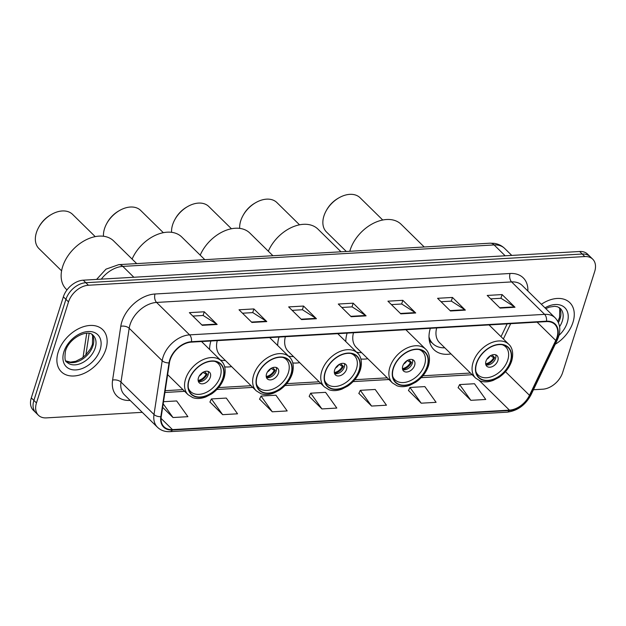 <?xml version="1.0" encoding="UTF-8"?>
<svg xmlns="http://www.w3.org/2000/svg" width="626" height="626" viewBox="0 0 626 626"><rect width="100%" height="100%" fill="white"/><g stroke="black" fill="none" stroke-linecap="round" stroke-linejoin="round"><path stroke-width="0.94" d="M430.32 328.314A32.591 22.106 134.5 0 0 433.912 349.629A32.591 22.106 134.5 0 0 450.994 353.917M347.125 333.126A32.591 22.106 134.5 0 0 345.802 341.577M360.905 359.003A32.591 22.106 134.5 0 0 367.798 358.721M279.016 337.062A32.591 22.106 134.5 0 0 277.694 345.513M292.796 362.939A32.591 22.106 134.5 0 0 299.697 362.657M210.907 340.998A32.591 22.106 134.5 0 0 209.593 349.449M224.687 366.875A32.591 22.106 134.5 0 0 231.589 366.593M533.446 389.74L542.742 389.2A18.451 12.512 134.5 0 0 562.641 372.548L594.7 271.488A18.451 12.512 134.5 0 0 592.736 259.195L587.579 254.125A18.451 12.512 134.5 0 0 579.66 251.495L83.258 280.182A18.451 12.512 134.5 0 0 63.359 296.826L31.3 397.886A18.451 12.512 134.5 0 0 33.264 410.187L35.838 412.722A18.451 12.512 134.5 0 1 33.882 400.421A18.451 12.512 134.5 0 0 35.838 412.722L38.421 415.257A18.451 12.512 134.5 0 0 46.34 417.886L142.282 412.338M592.736 259.195A18.451 12.512 134.5 0 0 584.817 256.558L88.415 285.245A18.451 12.512 134.5 0 0 68.516 301.896L65.933 299.361L33.882 400.421L65.933 299.361A18.451 12.512 134.5 0 1 85.84 282.709A18.451 12.512 134.5 0 0 65.933 299.361L63.359 296.826M584.817 256.558L582.235 254.031L85.84 282.709L582.235 254.031A18.451 12.512 134.5 0 1 590.162 256.66A18.451 12.512 134.5 0 0 582.235 254.031L579.66 251.495M58.195 352.094A29.516 20.016 134.5 0 0 61.332 371.774A29.516 20.016 134.5 0 0 85.527 372.689A29.516 20.016 134.5 0 0 105.849 349.339A29.516 20.016 134.5 0 0 102.711 329.667A29.516 20.016 134.5 0 0 78.516 328.744A29.516 20.016 134.5 0 0 58.195 352.094A29.516 20.016 134.5 0 0 61.332 371.774A29.516 20.016 134.5 0 0 85.527 372.689A29.516 20.016 134.5 0 0 105.849 349.339A29.516 20.016 134.5 0 0 102.711 329.667A29.516 20.016 134.5 0 0 78.516 328.744A29.516 20.016 134.5 0 0 58.195 352.094M555.223 344.269A29.516 20.016 134.5 0 0 572.962 322.351A29.516 20.016 134.5 0 0 569.824 302.671A29.516 20.016 134.5 0 0 541.349 304.275A29.516 20.016 134.5 0 1 569.824 302.671A29.516 20.016 134.5 0 1 572.962 322.351A29.516 20.016 134.5 0 1 555.223 344.269M170.123 359.887A19.68 13.349 -45.5 0 1 191.353 342.125L546.381 321.608A19.68 13.349 -45.5 0 1 554.832 324.417A19.68 13.349 -45.5 0 1 555.755 340.474L529.486 395.311A19.68 13.349 -45.5 0 1 509.431 410.14L172.471 429.608A19.68 13.349 -45.5 0 1 164.02 426.799A19.68 13.349 -45.5 0 1 161.242 416.595L169.435 362.798A19.68 13.349 -45.5 0 1 170.123 359.887M169.724 359.911A20.173 13.678 134.5 0 0 169.028 362.892L160.827 416.689A20.173 13.678 134.5 0 0 172.338 430.031L509.298 410.554A20.173 13.678 134.5 0 0 529.854 395.366L556.123 340.528A20.173 13.678 134.5 0 0 546.514 321.193L191.486 341.702A20.173 13.678 134.5 0 0 169.724 359.911M490.698 298.868L501.011 298.273L514.525 306.873A4.922 2.895 86.7 0 1 514.995 307.249L502.099 294.58L487.208 295.441L500.104 308.109L514.995 307.249M500.925 298.273L502.099 294.58M441.056 301.732L451.377 301.137L464.883 309.745A4.922 2.895 86.7 0 1 465.353 310.12L452.457 297.444L437.566 298.305L450.462 310.981L465.353 310.12M451.283 301.145L452.457 297.444M391.414 304.604L401.735 304.009L415.249 312.609A4.922 2.895 86.7 0 1 415.711 312.984L402.823 300.316L387.924 301.176L400.82 313.845L415.711 312.984M401.649 304.009L402.823 300.316M192.855 316.075L203.176 315.481L216.682 324.088A4.922 2.895 86.7 0 1 217.152 324.464L204.256 311.787L189.365 312.648L202.261 325.324L217.152 324.464M203.09 315.488L204.256 311.787M242.497 313.211L252.81 312.617L266.324 321.216A4.922 2.895 86.7 0 1 266.793 321.592L253.898 308.923L239.007 309.784L251.902 322.453L266.793 321.592M252.724 312.617L253.898 308.923M292.139 310.339L302.452 309.745L315.966 318.344A4.922 2.895 86.7 0 1 316.435 318.72L303.54 306.051L288.649 306.912L301.544 319.581L316.435 318.72M302.366 309.753L303.54 306.051M341.773 307.476L352.094 306.873L365.607 315.481A4.922 2.895 86.7 0 1 366.077 315.856L353.181 303.18L338.29 304.04L351.178 316.717L366.077 315.856M352.008 306.881L353.181 303.18M68.516 301.896L36.457 402.956A18.451 12.512 134.5 0 0 38.421 415.257M408.512 390.507L421.212 403.191L436.103 402.33L424.851 386.602L409.96 387.463L408.442 390.647M458.146 387.643L470.854 400.327L485.745 399.466L474.492 383.73L459.601 384.591L458.083 387.776M259.587 399.114L272.287 411.798L287.185 410.938L275.933 395.209L261.042 396.07L259.524 399.255M209.953 401.986L222.653 414.67L237.544 413.809L226.291 398.073L211.4 398.934L209.882 402.119M162.65 407.354L173.011 417.534L187.902 416.673L176.649 400.945L163.511 401.704M358.87 393.378L371.57 406.063L386.461 405.202L375.209 389.466L360.318 390.327L358.808 393.519M321.928 408.927L336.819 408.066L325.575 392.338L310.676 393.198L309.166 396.383L321.928 408.927L310.676 393.198M272.287 411.798L261.042 396.07M222.653 414.67L211.4 398.934M173.011 417.534L163.19 403.801M371.57 406.063L360.318 390.327M421.212 403.191L409.96 387.463M470.854 400.327L459.601 384.591M189.115 380.084A20.908 14.179 134.5 0 0 191.337 394.02A20.908 14.179 134.5 0 0 208.474 394.677A20.908 14.179 134.5 0 0 222.872 378.135A20.908 14.179 134.5 0 0 220.649 364.199A20.908 14.179 134.5 0 0 203.513 363.542A20.908 14.179 134.5 0 0 189.115 380.084M214.741 361.351A19.68 13.349 -45.5 0 1 218.177 363.487A19.68 13.349 -45.5 0 1 220.266 376.609A19.68 13.349 -45.5 0 1 206.713 392.173A19.68 13.349 -45.5 0 1 190.586 391.563A19.68 13.349 -45.5 0 1 188.387 388.167M198.426 377.869A7.379 5.008 134.5 0 0 199.209 382.791A7.379 5.008 134.5 0 0 205.258 383.018A7.379 5.008 134.5 0 0 210.336 377.181A7.379 5.008 134.5 0 0 209.554 372.259A7.379 5.008 134.5 0 0 203.505 372.032A7.379 5.008 134.5 0 0 198.426 377.869M198.34 381.414A7.379 5.008 134.5 0 0 208.082 374.966A7.379 5.008 134.5 0 0 208.161 371.421M204.506 371.601L207.167 374.215A9.836 6.675 -45.5 0 1 198.332 381.367M198.121 380.397A8.607 5.837 -45.5 0 0 206.157 374.278L207.167 374.215M206.157 374.278L202.808 372.267M136.711 263.609L113.65 240.94A33.827 22.935 134.5 0 0 99.127 236.119A33.827 22.935 134.5 0 0 66.935 257.427A33.827 22.935 134.5 0 0 66.231 289.189L66.982 289.924M95.215 236.62L72.585 214.382A23.984 16.268 134.5 0 0 62.279 210.962A23.984 16.268 134.5 0 0 51.543 214.374A23.984 16.268 134.5 0 0 38.585 227.559A23.984 16.268 134.5 0 0 38.961 248.592L61.591 270.839M51.543 214.374L50.69 214.867A21.527 14.594 134.5 0 0 39.062 226.698L38.585 227.559M257.223 376.148A20.908 14.179 134.5 0 0 259.446 390.084A20.908 14.179 134.5 0 0 276.582 390.741A20.908 14.179 134.5 0 0 290.973 374.199A20.908 14.179 134.5 0 0 288.75 360.263A20.908 14.179 134.5 0 0 271.614 359.606A20.908 14.179 134.5 0 0 257.223 376.148M217.269 340.63A23.678 16.057 134.5 0 0 220.109 355.318L256.214 390.796A23.678 16.057 -45.5 0 1 253.694 375.013A23.678 16.057 -45.5 0 1 270.002 356.28A23.678 16.057 -45.5 0 1 289.408 357.016C291.348 358.675 294.995 363.675 292.279 373.659C290.041 380.279 285.816 385.741 279.619 390.037L273.82 393.05C269.024 394.81 264.712 395.022 260.893 393.691L256.214 390.796M220.368 360.036A29.086 19.727 134.5 0 0 225.383 360.498M282.842 357.415A19.68 13.349 -45.5 0 1 286.278 359.551A19.68 13.349 -45.5 0 1 288.375 372.673A19.68 13.349 -45.5 0 1 274.822 388.237A19.68 13.349 -45.5 0 1 258.695 387.627A19.68 13.349 -45.5 0 1 256.496 384.231M266.527 373.933A7.379 5.008 134.5 0 0 267.31 378.855A7.379 5.008 134.5 0 0 273.359 379.082A7.379 5.008 134.5 0 0 278.445 373.245A7.379 5.008 134.5 0 0 277.662 368.323A7.379 5.008 134.5 0 0 271.614 368.096A7.379 5.008 134.5 0 0 266.527 373.933M266.449 377.478A7.379 5.008 134.5 0 0 276.183 371.03A7.379 5.008 134.5 0 0 276.262 367.485M272.615 367.665L275.276 370.287A9.836 6.675 -45.5 0 1 266.433 377.431M266.23 376.461A8.607 5.837 -45.5 0 0 274.258 370.342L275.276 370.287M274.258 370.342L270.917 368.331M204.819 259.673L181.751 237.004A33.827 22.935 134.5 0 0 167.228 232.183A33.827 22.935 134.5 0 0 132.109 259.078M163.323 232.684L140.686 210.446A23.984 16.268 134.5 0 0 130.388 207.026A23.984 16.268 134.5 0 0 119.652 210.438A23.984 16.268 134.5 0 0 106.694 223.623A23.984 16.268 134.5 0 0 103.486 236.252M119.652 210.438L118.791 210.931A21.527 14.594 134.5 0 0 107.163 222.762L106.694 223.623M325.324 372.212A20.908 14.179 134.5 0 0 327.547 386.148A20.908 14.179 134.5 0 0 344.683 386.805A20.908 14.179 134.5 0 0 359.081 370.263A20.908 14.179 134.5 0 0 356.859 356.327A20.908 14.179 134.5 0 0 339.722 355.67A20.908 14.179 134.5 0 0 325.324 372.212M285.378 336.694A23.678 16.057 134.5 0 0 288.218 351.382L324.323 386.86A23.678 16.057 -45.5 0 1 321.803 371.077A23.678 16.057 -45.5 0 1 338.103 352.344A23.678 16.057 -45.5 0 1 357.509 353.08C359.449 354.739 363.103 359.739 360.388 369.723C358.142 376.343 353.925 381.805 347.72 386.101L341.929 389.114C337.132 390.874 332.821 391.086 328.994 389.755L324.323 386.86M288.469 356.1A29.086 19.727 134.5 0 0 293.484 356.562M350.951 353.479A19.68 13.349 -45.5 0 1 354.386 355.615A19.68 13.349 -45.5 0 1 356.476 368.737A19.68 13.349 -45.5 0 1 342.931 384.301A19.68 13.349 -45.5 0 1 326.795 383.691A19.68 13.349 -45.5 0 1 324.597 380.295M334.636 369.997A7.379 5.008 134.5 0 0 335.419 374.919A7.379 5.008 134.5 0 0 341.467 375.146A7.379 5.008 134.5 0 0 346.546 369.309A7.379 5.008 134.5 0 0 345.763 364.387A7.379 5.008 134.5 0 0 339.715 364.16A7.379 5.008 134.5 0 0 334.636 369.997M334.558 373.542A7.379 5.008 134.5 0 0 344.292 367.094A7.379 5.008 134.5 0 0 344.37 363.55M340.716 363.729L343.377 366.351A9.836 6.675 -45.5 0 1 334.542 373.495M334.331 372.525A8.607 5.837 -45.5 0 0 342.367 366.406L343.377 366.351M342.367 366.406L339.026 364.395M272.928 255.737L249.86 233.068A33.827 22.935 134.5 0 0 235.337 228.247A33.827 22.935 134.5 0 0 200.21 255.142M231.424 228.748L208.794 206.51A23.984 16.268 134.5 0 0 198.497 203.09A23.984 16.268 134.5 0 0 187.753 206.502A23.984 16.268 134.5 0 0 174.803 219.687A23.984 16.268 134.5 0 0 171.594 232.316M187.753 206.502L186.9 206.995A21.527 14.594 134.5 0 0 175.272 218.826L174.803 219.687M393.433 368.276A20.908 14.179 134.5 0 0 395.655 382.22A20.908 14.179 134.5 0 0 412.792 382.869A20.908 14.179 134.5 0 0 427.19 366.327A20.908 14.179 134.5 0 0 424.968 352.391A20.908 14.179 134.5 0 0 407.831 351.742A20.908 14.179 134.5 0 0 393.433 368.276M353.487 332.758A23.678 16.057 134.5 0 0 356.319 347.446L392.424 382.924A23.678 16.057 -45.5 0 1 389.912 367.141A23.678 16.057 -45.5 0 1 406.211 348.408A23.678 16.057 -45.5 0 1 425.617 349.144C427.558 350.803 431.212 355.803 428.489 365.787C426.251 372.407 422.034 377.869 415.828 382.165L410.038 385.178C405.233 386.938 400.93 387.15 397.103 385.819L392.424 382.924M356.577 352.164A29.086 19.727 134.5 0 0 361.593 352.626M419.06 349.543A19.68 13.349 -45.5 0 1 422.495 351.679A19.68 13.349 -45.5 0 1 424.584 364.801A19.68 13.349 -45.5 0 1 411.032 380.365A19.68 13.349 -45.5 0 1 394.904 379.755A19.68 13.349 -45.5 0 1 392.705 376.359M402.745 366.061A7.379 5.008 134.5 0 0 403.527 370.983A7.379 5.008 134.5 0 0 409.576 371.21A7.379 5.008 134.5 0 0 414.655 365.373A7.379 5.008 134.5 0 0 413.872 360.459A7.379 5.008 134.5 0 0 407.823 360.224A7.379 5.008 134.5 0 0 402.745 366.061M402.667 369.606A7.379 5.008 134.5 0 0 412.401 363.158A7.379 5.008 134.5 0 0 412.479 359.614M408.825 359.793L411.485 362.415A9.836 6.675 -45.5 0 1 402.651 369.559M402.44 368.589A8.607 5.837 -45.5 0 0 410.476 362.47L411.485 362.415M410.476 362.47L407.127 360.459M341.029 251.801L317.969 229.132A33.827 22.935 134.5 0 0 303.446 224.311A33.827 22.935 134.5 0 0 268.319 251.206M299.533 224.82L276.903 202.574A23.984 16.268 134.5 0 0 266.598 199.154A23.984 16.268 134.5 0 0 255.862 202.566A23.984 16.268 134.5 0 0 242.904 215.751A23.984 16.268 134.5 0 0 239.695 228.38M255.862 202.566L255.009 203.059A21.527 14.594 134.5 0 0 243.381 214.89L242.904 215.751M476.629 363.471A20.908 14.179 134.5 0 0 478.851 377.408A20.908 14.179 134.5 0 0 495.988 378.057A20.908 14.179 134.5 0 0 510.386 361.523A20.908 14.179 134.5 0 0 508.163 347.579A20.908 14.179 134.5 0 0 491.027 346.929A20.908 14.179 134.5 0 0 476.629 363.471M436.682 327.954A23.678 16.057 134.5 0 0 439.515 342.633L475.619 378.112A23.678 16.057 -45.5 0 1 473.107 362.329A23.678 16.057 -45.5 0 1 489.407 343.604A23.678 16.057 -45.5 0 1 508.813 344.339C510.753 345.998 514.408 350.99 511.685 360.983C509.447 367.603 505.229 373.065 499.024 377.361L493.233 380.373C488.437 382.134 484.125 382.345 480.298 381.015L475.619 378.112M428.998 336.811A29.086 19.727 134.5 0 0 432.824 343.643A29.086 19.727 134.5 0 0 444.789 347.813M429.17 339.488A29.086 19.727 134.5 0 0 431.212 342.062L432.824 343.643M502.255 344.738A19.68 13.349 -45.5 0 1 505.691 346.874A19.68 13.349 -45.5 0 1 507.78 359.989A19.68 13.349 -45.5 0 1 494.227 375.561A19.68 13.349 -45.5 0 1 478.1 374.951A19.68 13.349 -45.5 0 1 475.901 371.547M485.94 361.257A7.379 5.008 134.5 0 0 486.723 366.171A7.379 5.008 134.5 0 0 492.772 366.406A7.379 5.008 134.5 0 0 497.85 360.568A7.379 5.008 134.5 0 0 497.067 355.646A7.379 5.008 134.5 0 0 491.019 355.419A7.379 5.008 134.5 0 0 485.94 361.257M485.862 364.794A7.379 5.008 134.5 0 0 495.596 358.346A7.379 5.008 134.5 0 0 495.675 354.809M492.02 354.989L494.681 357.602A9.836 6.675 -45.5 0 1 485.846 364.755M485.635 363.784A8.607 5.837 -45.5 0 0 493.671 357.665L494.681 357.602M493.671 357.665L490.322 355.646M424.232 246.996L401.164 224.327A33.827 22.935 134.5 0 0 386.641 219.507A33.827 22.935 134.5 0 0 349.777 251.292M382.729 220.008L360.099 197.769A23.984 16.268 134.5 0 0 349.801 194.35A23.984 16.268 134.5 0 0 339.057 197.761A23.984 16.268 134.5 0 0 326.099 210.946A23.984 16.268 134.5 0 0 326.475 231.98L346.334 251.495M339.057 197.761L338.204 198.246A21.527 14.594 134.5 0 0 326.576 210.078L326.099 210.946M505.166 255.799L494.117 244.938A12.301 7.238 -93.3 0 0 490.072 243.185L494.078 243.334C498.194 243.905 501.731 245.611 504.681 248.452A24.602 16.683 134.5 0 0 494.117 244.938L122.813 266.394A24.602 16.683 134.5 0 0 101.302 279.133M133.862 277.255L122.813 266.394A12.301 7.238 -93.3 0 0 118.768 264.642L490.072 243.185M31.3 397.886L36.457 402.956M83.258 280.182L88.415 285.245M89.142 333.447L85.879 354.856M130.169 400.437L130.138 400.437A30.752 20.854 -45.5 0 1 112.594 380.099L120.787 326.303A30.752 20.854 -45.5 0 1 155.029 294.001L510.057 273.492A6.15 3.615 -93.3 0 0 511.606 281.919L156.586 302.436A24.602 16.683 134.5 0 0 130.051 324.636A24.602 16.683 134.5 0 0 129.191 328.274L120.99 382.071A24.602 16.683 134.5 0 0 124.464 394.834L157.478 427.268A24.602 16.683 -45.5 0 1 154.004 414.514A6.15 3.294 8.7 0 0 160.827 416.689M510.057 273.492A30.752 20.854 -45.5 0 1 527.875 291.027M522.17 285.425A24.602 16.683 134.5 0 0 511.606 281.919L544.62 314.362A24.602 16.683 -45.5 0 1 555.184 317.867L522.17 285.425M112.594 380.099A6.15 3.294 -171.3 0 1 120.99 382.071L154.004 414.514L162.204 360.717A24.602 16.683 -45.5 0 1 163.057 357.078A24.602 16.683 -45.5 0 1 189.592 334.871A6.15 3.615 86.7 0 1 191.486 341.702M169.028 362.892A6.15 3.294 8.7 0 1 162.204 360.717L129.191 328.274A6.15 3.294 -171.3 0 0 120.787 326.303M157.478 427.268C160.804 430.438 165.006 431.901 170.061 431.65A6.15 3.615 -93.3 0 0 172.338 430.031M509.298 410.554A6.15 3.615 86.7 0 1 507.021 412.182C517.499 410.883 525.496 405.085 531.02 394.803L557.281 339.965C561.217 331.146 560.52 323.775 555.184 317.867M529.854 395.366A6.15 2.034 25.6 0 0 531.02 394.803M556.123 340.528A6.15 2.034 25.6 0 0 557.281 339.965M546.514 321.193A6.15 3.615 -93.3 0 0 544.62 314.362L189.592 334.871L156.586 302.436A6.15 3.615 -93.3 0 1 155.029 294.001M509.431 410.14L479.453 380.678M529.486 395.311L505.472 371.711M555.755 340.474L537.1 322.147M503.367 338.987L510.699 323.673M172.471 429.608L161.062 418.403M164.912 392.479L184.654 391.336M216.893 389.474L252.763 387.4M284.994 385.538L320.864 383.464M353.103 381.602L388.973 379.528M421.212 377.666L472.168 374.724M470.549 373.127A11.072 6.51 -93.3 0 0 469.68 373.08L470.431 373.018M365.607 315.481L350.795 316.333M315.966 318.344L301.153 319.205M266.324 321.216L251.511 322.069M216.682 324.088L201.877 324.941M415.249 312.609L400.437 313.469M464.883 309.745L450.078 310.598M514.525 306.873L499.712 307.726M66.012 361.03A18.749 12.716 134.5 0 0 92.961 345.724A18.749 12.716 134.5 0 0 92.053 334.527M66.951 362.188A18.749 12.716 134.5 0 0 82.311 362.775A18.749 12.716 134.5 0 0 95.215 347.946A18.749 12.716 134.5 0 0 93.227 335.45C88.203 328.619 69.142 337.774 65.495 350.983C64.494 358.142 64.979 361.875 66.951 362.188M100.129 349.676A22.434 15.212 134.5 0 0 88.109 331.522A22.434 15.212 134.5 0 0 63.915 351.765A22.434 15.212 134.5 0 0 75.934 369.919A22.434 15.212 134.5 0 0 100.129 349.676M223.114 378.12A21.214 14.39 134.5 0 0 211.752 360.952A21.214 14.39 134.5 0 0 188.864 380.099A21.214 14.39 134.5 0 0 200.234 397.267A21.214 14.39 134.5 0 0 223.114 378.12M185.593 378.949A23.678 16.057 -45.5 0 1 201.893 360.216A23.678 16.057 -45.5 0 1 221.299 360.952C223.239 362.61 226.894 367.611 224.171 377.595C221.933 384.215 217.715 389.677 211.51 393.973L205.719 396.986C200.915 398.746 196.611 398.958 192.785 397.627L188.105 394.732A23.678 16.057 -45.5 0 1 185.593 378.949M202.667 372.509A7.136 4.836 -45.5 0 1 199.334 375.905M558.415 322.601A18.749 12.716 134.5 0 0 560.074 318.736A18.749 12.716 134.5 0 0 559.167 307.538M559.581 326.647A18.749 12.716 134.5 0 0 562.328 320.95A18.749 12.716 134.5 0 0 560.34 308.454L557.61 306.803L554.691 306.294L549.378 307.108L545.786 308.634M559.01 335.348A22.434 15.212 134.5 0 0 567.242 322.68A22.434 15.212 134.5 0 0 563.337 306.49A22.434 15.212 134.5 0 0 544.98 307.835M291.223 374.184A21.214 14.39 134.5 0 0 279.861 357.016A21.214 14.39 134.5 0 0 256.973 376.163A21.214 14.39 134.5 0 0 268.335 393.331A21.214 14.39 134.5 0 0 291.223 374.184M270.776 368.573A7.136 4.836 -45.5 0 1 267.443 371.969M359.332 370.248A21.214 14.39 134.5 0 0 347.962 353.08A21.214 14.39 134.5 0 0 325.082 372.227A21.214 14.39 134.5 0 0 336.444 389.395A21.214 14.39 134.5 0 0 359.332 370.248M338.877 364.637A7.136 4.836 -45.5 0 1 335.544 368.033M427.433 366.312A21.214 14.39 134.5 0 0 416.071 349.144A21.214 14.39 134.5 0 0 393.183 368.291A21.214 14.39 134.5 0 0 404.553 385.459A21.214 14.39 134.5 0 0 427.433 366.312M406.986 360.701A7.136 4.836 -45.5 0 1 403.653 364.097M510.636 361.507A21.214 14.39 134.5 0 0 499.266 344.339A21.214 14.39 134.5 0 0 476.378 363.487A21.214 14.39 134.5 0 0 487.748 380.655A21.214 14.39 134.5 0 0 510.636 361.507M429.373 340.81A29.485 20.001 134.5 0 0 431.377 342.406L429.436 341.139M490.181 355.897A7.136 4.836 -45.5 0 1 486.848 359.285M96.6 279.407L106.005 269.149L118.768 264.642M504.681 248.452L511.771 255.416M83.047 357.336L86.717 333.29M170.061 431.65L507.021 412.182M165.194 390.679L182.941 389.646M218.584 387.588L251.042 385.718M286.692 383.652L319.15 381.782M354.793 379.716L387.259 377.846M422.902 375.78L469.68 373.08M501.019 336.678L507.154 323.877M91.967 334.472L92.664 335.919L92.421 344.441L90.543 348.737L86.169 354.559L82.162 357.994L75.769 361.28L70.441 362.133L65.957 360.944M201.541 341.538L221.299 360.952M167.635 374.614L188.105 394.732M218.177 363.487L216.369 361.711M190.586 391.563L188.778 389.787M559.081 307.483L559.777 308.923L559.534 317.445L557.836 321.404M269.642 337.602L289.408 357.016M286.278 359.551L284.47 357.782M258.695 387.627L256.887 385.851M337.75 333.666L357.509 353.08M354.386 355.615L352.579 353.846M326.795 383.691L324.996 381.915M405.859 329.73L425.617 349.144M422.495 351.679L420.688 349.911M394.904 379.755L393.097 377.979M489.055 324.925L508.813 344.339M505.691 346.874L503.883 345.098M478.1 374.951L476.292 373.174M431.893 342.735L431.377 342.406"/></g></svg>
